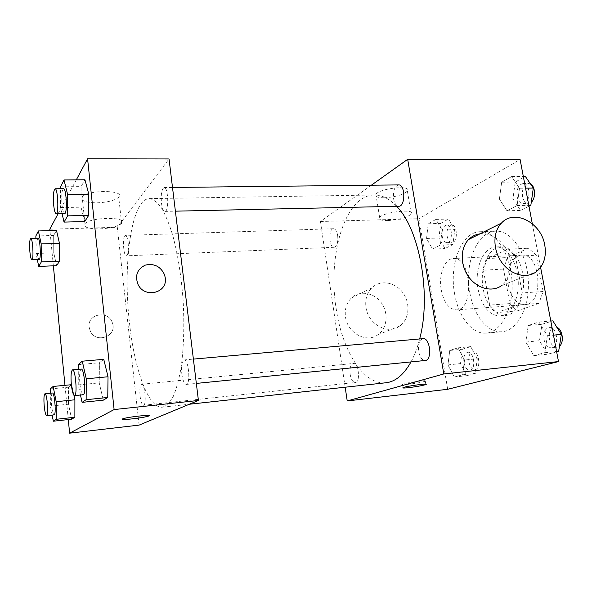 <?xml version="1.0" encoding="UTF-8"?>
<svg xmlns="http://www.w3.org/2000/svg" width="592" height="592" viewBox="0 0 592 592"><rect width="100%" height="100%" fill="white"/><g stroke="black" fill="none" stroke-linecap="round" stroke-linejoin="round"><path stroke-width="0.44" stroke-dasharray="2.96 2.22" d="M441.247 289.954C443.919 302.741 449.017 309.379 456.536 309.882C474.614 310.053 471.239 256.092 453.324 258.512C444.525 258.593 438.45 274.999 441.247 289.954M508.424 285.588C511.222 297.917 516.675 304.288 524.786 304.71C544.263 304.71 541.007 252.717 521.685 255.145C512.191 255.263 505.509 271.151 508.424 285.588M507.292 257.542L528.515 248.226L536.248 255.226L543.13 291.501L538.912 303.378L517.119 310.948L509.845 303.592L503.533 269.064L507.292 257.542L487.083 258.563L507.847 249.173L528.515 248.226M538.912 303.378L518.133 304.954L496.806 312.546L517.119 310.948M509.845 303.592L489.673 305.095L483.427 270.196L503.533 269.064M489.673 305.095L496.806 312.546M518.133 304.954L522.24 292.951L543.13 291.501M507.847 249.173L515.432 256.262L522.24 292.951M487.083 258.563L483.427 270.196M508.41 314.981L505.309 315.64C493.994 316.587 483.435 300.743 482.384 282.48C481.148 264.224 489.651 247.19 501.002 246.723C511.111 246.109 521.374 259.703 523.247 277.204C525.23 294.683 518.296 311.74 508.41 314.981M503.2 315.403C513.027 312.162 519.917 295.053 517.941 277.53C516.069 259.977 505.849 246.339 495.793 246.953C482.991 247.086 474.162 269.234 478.077 289.288C481.836 306.515 489.184 315.432 500.122 316.054L503.2 315.403M515.432 256.262L536.248 255.226M469.833 292.648C473.593 315.344 487.608 333.252 502.097 331.727C517.364 330.743 530.047 306.841 528.249 279.609C526.643 252.37 511.074 230.236 495.807 231.161C476.923 231.317 464.217 263.64 469.833 292.648M454.575 293.676C458.312 316.557 472.098 334.635 486.343 333.126C501.343 332.171 513.789 308.099 511.976 280.63C510.348 253.147 495.001 230.813 480.001 231.731C461.434 231.872 449.017 264.432 454.575 293.676M547.363 335.716L544.721 352.714L533.858 355.637L525.792 342.05L528.256 325.459L538.964 322.055L547.363 335.716L544.721 352.714L533.858 355.637L525.792 342.05L528.256 325.459L538.964 322.055L547.363 335.716L553.476 335.146M519.51 188.241L517.09 205.565L506.967 210.782L499.404 199.112L501.668 182.218L511.643 176.571L519.51 188.241L517.09 205.565L506.967 210.782L499.404 199.112L501.668 182.218L511.643 176.571L519.51 188.241L525.548 188.16M532.304 223.717L540.607 267.414M447.678 389.292L418.951 218.7L520.094 159.485M464.52 360.047L462.604 374.795L454.279 377.037L447.966 364.901L449.757 350.457L457.979 347.844L464.52 360.047L462.604 374.795L454.279 377.037L447.966 364.901L449.757 350.457L457.979 347.844L464.52 360.047L477.307 358.737L475.346 373.404L466.888 375.646L460.495 363.606L462.337 349.25L470.684 346.631L477.307 358.737M442.098 230.081L440.344 245.088L432.53 249.114L426.566 238.472L428.223 223.783L435.934 219.417L442.098 230.081L440.344 245.088L432.53 249.114L426.566 238.472L428.223 223.783L435.934 219.417L442.098 230.081L454.723 229.644L452.917 244.555L444.977 248.566L438.938 237.991L440.64 223.399L448.477 219.055L454.723 229.644M396.581 206.312C389.27 198.653 381.84 194.879 374.299 195.005C344.944 195.094 327.443 255.404 336.152 308.447C342.087 350.383 363.362 385.436 386.043 382.75M411.011 361.904C414.511 355.437 417.39 347.785 419.639 338.957M345.173 387.212L320.427 221.497L371.347 185.215M398.594 184.911C394.598 186.228 392.94 190.883 393.613 198.868C394.531 203.552 396.24 206.023 398.756 206.268M423.006 338.654C419.351 339.875 417.9 344.115 418.648 351.374C419.861 357.242 422.059 360.276 425.241 360.484M350.138 374.359C351.123 379.568 352.832 382.277 355.274 382.491C360.772 382.395 358.648 362.452 353.269 363.488C350.56 364.502 349.517 368.12 350.138 374.359M337.662 235.468C338.239 242.261 337.07 246.198 334.154 247.286C328.937 247.915 328.249 228.482 333.503 228.719C335.486 228.926 336.878 231.176 337.662 235.468M320.427 221.497L418.951 218.7M384.134 197.787C395.426 197.062 403.174 194.82 407.385 191.061C412.469 184.83 379.383 188.226 375.905 194.324C374.773 196.618 377.518 197.772 384.134 197.787M479.92 233.862C492.981 231.849 507.692 244.674 510.237 260.058C511.917 271.121 509.076 279.616 501.72 285.544L536.204 271.839M365.997 307.396C368.054 324.268 387.982 335.146 399.667 326.096C409.294 319.458 410.744 303.385 402.878 292.729C395.175 281.947 380.19 279.468 371.798 287.867C366.907 292.966 364.975 299.478 365.997 307.396M345.499 316.92C347.393 333.096 366.589 343.456 377.948 334.724C387.301 328.323 388.796 312.872 381.241 302.682C373.841 292.352 359.359 290.05 351.204 298.153C346.446 303.074 344.544 309.327 345.499 316.92M387.834 220.564C399.156 219.75 406.956 217.59 411.233 214.097C416.42 208.325 383.202 211.862 379.635 217.493C378.466 219.61 381.204 220.631 387.834 220.564M408.214 384.312C403.433 384.815 401.554 384.793 402.567 384.23C405.601 382.713 429.481 379.524 425.293 381.189C421.992 382.269 416.294 383.313 408.214 384.312M129.507 323.054C134.399 369.23 148.422 408.872 162.408 407.185C166.256 406.09 169.867 402.538 173.234 396.522C176.372 389.092 178.984 379.465 181.063 367.647C183.742 348.052 184.445 325.903 183.18 301.195C181.359 276.523 177.896 254.634 172.797 235.535C169.26 224.057 165.471 214.837 161.431 207.859C157.339 202.309 153.321 199.23 149.362 198.623C131.261 198.66 122.611 264.668 129.507 323.054M128.175 242.89C128.73 250.372 128.146 254.678 126.407 255.818C123.269 256.395 122.248 235.046 125.437 235.387C126.651 235.653 127.561 238.154 128.175 242.89M181.818 373.937C182.765 380.545 184.245 384.038 186.258 384.423C190.839 384.615 188.648 358.848 184.179 359.921C181.914 361.127 181.13 365.797 181.818 373.937M140.052 396.055C140.815 401.835 141.947 404.898 143.449 405.261C146.809 405.453 144.892 383.372 141.629 384.26C140.008 385.244 139.483 389.173 140.052 396.055M161.461 203.086C162.178 208.325 163.318 211.092 164.894 211.396C169.157 211.951 168.372 186.88 164.139 187.546C161.683 188.996 160.795 194.176 161.461 203.086M139.098 425.108L117.305 227.269L169.038 158.952M84.73 221.563L81.023 207.193L81.097 186.613L84.937 179.776L81.097 186.613L81.023 207.193L84.73 221.563M71.669 384.689L73.941 395.293L71.669 384.689L68.509 387.183L71.351 384.719M71.639 419.195L68.509 404.225L68.509 387.183L68.509 404.225L71.639 419.195M58.097 213.734L76.301 179.842M68.295 419.565L64.965 385.325M53.361 265.808L49.943 230.621M103.304 400.162L99.212 382.891L99.412 362.778L103.763 359.344L99.412 362.778L99.212 382.891L103.304 400.162M56.632 265.66L53.761 252.828L53.68 235.438L56.492 230.429L53.68 235.438L53.761 252.828L56.632 265.66M49.802 229.185L117.305 227.269M96.918 202.834C107.7 202.368 114.966 200.488 118.726 197.195C126.118 189.943 87.845 189.507 82.184 196.944C80.349 200.688 85.263 202.656 96.918 202.834M89.118 327.11L90.287 331.143C96.185 344.255 117.556 336.086 112.391 322.914C108.699 309.934 87.165 313.627 89.118 327.11L90.295 331.143C96.185 344.255 117.556 336.086 112.391 322.914C108.699 309.927 87.172 313.627 89.118 327.11M165.272 277.87C167.884 293.047 144.455 298.834 137.966 284.315L137.966 284.308M99.7 228.889C110.526 228.32 117.838 226.507 121.641 223.436C129.13 216.694 90.717 216.783 84.959 223.68C83.087 227.136 88.001 228.875 99.7 228.889M122.115 419.217L122.677 418.84C126.311 417.264 150.05 414.444 149.31 415.658M37.281 259.474L36.045 253.517L35.883 238.258M38.021 238.191C36.859 239.375 36.549 243.83 37.096 251.541C37.614 256.469 38.295 259.089 39.139 259.4M36.045 253.517L53.761 252.828M35.86 235.993L53.68 235.438M62.042 213.645L60.591 207.585L60.539 188.715M63.529 188.678C61.871 190.187 61.368 195.589 62.027 204.899C62.634 210.367 63.485 213.261 64.58 213.594M60.591 207.585L81.023 207.193M60.532 186.828L81.097 186.613M52.14 415.081L50.394 406.097L50.313 393.221M52.407 393.014C51.312 393.976 51.038 398.039 51.585 405.194C52.229 411.211 53.073 414.437 54.109 414.866M50.394 406.097L68.509 404.225M50.283 388.937L68.509 387.183M80.475 395.019L78.248 384.896L78.299 369.349M81.215 369.09C79.668 370.281 79.232 375.136 79.89 383.653C80.69 390.579 81.792 394.279 83.198 394.746M78.248 384.896L99.212 382.891M78.314 364.613L99.412 362.778M442.202 236.267C443.053 240.337 444.659 242.461 447.019 242.653C453.146 242.861 452.628 224.442 446.523 225.093C443.053 226.151 441.617 229.881 442.202 236.267M440.344 245.088L452.917 244.555M432.53 249.114L444.977 248.566M426.566 238.472L438.938 237.991M428.223 223.783L440.64 223.399M435.934 219.417L448.477 219.055M447.123 236.082C447.981 240.137 449.594 242.261 451.97 242.446C458.134 242.653 457.623 224.279 451.474 224.93C447.989 225.989 446.538 229.711 447.123 236.082M528.974 206.194L520.575 210.434L512.924 198.845L515.232 182.077L525.363 176.468M517.119 196.625C518.118 201.021 520.072 203.322 522.98 203.544C530.839 203.914 530.972 182.898 523.084 183.505C518.437 184.756 516.453 189.129 517.119 196.625M517.09 205.565L528.804 205.298M506.967 210.782L520.575 210.434M499.404 199.112L512.924 198.845M501.668 182.218L515.232 182.077M511.643 176.571L523.328 176.483M530.513 183.964L528.501 183.446C523.824 184.689 521.826 189.048 522.499 196.529C523.498 200.91 525.459 203.211 528.382 203.426L531.283 202.205M463.965 362.6C465.046 367.506 467.014 370.03 469.878 370.17C476.308 369.941 474.111 351.152 467.791 352.255C464.609 353.269 463.329 356.717 463.965 362.6M462.604 374.795L475.346 373.404M454.279 377.037L466.888 375.646M447.966 364.901L460.495 363.606M449.757 350.457L462.337 349.25M457.979 347.844L470.684 346.631M468.953 362.089C470.041 366.981 472.016 369.489 474.895 369.63C481.37 369.401 479.165 350.656 472.808 351.759C469.604 352.773 468.316 356.221 468.953 362.089M556.65 351.818L547.644 354.208L539.482 340.74L542.006 324.268L552.861 320.864M543.981 339.438C545.306 344.914 547.8 347.711 551.463 347.837C559.832 347.534 557.427 326.133 549.184 327.42C544.958 328.634 543.227 332.637 543.981 339.438M544.721 352.714L556.591 351.5M533.858 355.637L547.644 354.208M525.792 342.05L539.482 340.74M528.256 325.459L542.006 324.268M538.964 322.055L550.797 321.034M556.909 327.317L554.66 326.932C550.412 328.146 548.666 332.142 549.428 338.92C550.76 344.381 553.261 347.171 556.939 347.282L559.47 346.157M521.685 255.145L453.324 258.512M524.786 304.71L456.536 309.882M500.122 316.054L505.309 315.64M495.793 246.953L501.002 246.723M486.343 333.126L502.097 331.727M480.001 231.731L495.807 231.161M371.798 287.867L351.204 298.153M399.667 326.096L377.948 334.724M411.233 214.097L407.385 191.061M379.635 217.493L375.905 194.324M402.567 384.23L403.108 387.605M425.293 381.189L425.781 384.156M162.408 407.185L189.307 404.247M149.362 198.623L374.299 195.005M333.503 228.719L125.437 235.387M334.154 247.286L126.407 255.818M186.258 384.423L196.344 383.416M184.179 359.921L193.384 359.1M143.449 405.261L355.274 382.491M141.629 384.26L353.269 363.488M164.894 211.396L175.387 211.166M164.139 187.546L172.501 187.457M121.641 223.436L118.726 197.195M84.959 223.68L82.184 196.944M447.019 242.653L451.97 242.446M446.523 225.093L451.474 224.93M522.98 203.544L528.382 203.426M523.084 183.505L528.501 183.446M469.878 370.17L474.895 369.63M467.791 352.255L472.808 351.759M551.463 347.837L556.939 347.282M549.184 327.42L554.66 326.932"/><path stroke-width="0.89" d="M371.347 185.215L407.688 159.315L520.094 159.485L532.304 223.717M540.607 267.414L558.5 361.564L447.678 389.292L347.223 400.947L345.173 387.212M407.688 159.315L443.785 373.959L558.5 361.564M443.785 373.959L347.223 400.947M408.746 387.642C403.973 388.16 402.094 388.145 403.108 387.605C406.156 386.132 430.044 382.928 425.848 384.548C422.533 385.599 416.835 386.635 408.746 387.642M189.307 404.247L386.043 382.75C395.478 381.685 403.796 374.736 411.011 361.904M419.639 338.957C431.612 295.127 419.55 228.963 396.581 206.312M175.387 211.166L398.756 206.268C405.557 206.697 405.409 184.275 398.594 184.911L172.501 187.457M196.344 383.416L425.241 360.484C432.5 360.328 430.147 337.425 423.006 338.654L193.384 359.1M501.72 285.544C492.233 292.544 477.122 288.704 468.657 276.849C460.088 265.083 460.176 248.004 468.642 239.494C471.787 236.334 475.546 234.462 479.92 233.862M544.773 245.103C546.638 256.743 543.782 265.66 536.204 271.839C526.436 279.135 510.696 274.991 501.779 262.441C492.759 249.987 492.677 232.005 501.402 223.14C514.285 208.591 541.28 222.636 544.773 245.103M76.301 179.842L87.579 158.826L169.038 158.952L198.416 400.458L139.098 425.108L69.612 433.174L68.295 419.565M87.579 158.826L114.108 409.568L198.416 400.458M114.108 409.568L69.612 433.174M149.31 415.658L148.755 416.028C145.847 416.96 140.489 417.893 132.689 418.825C124.49 419.691 121.153 419.691 122.677 418.847C127.088 416.99 154.423 414.067 148.755 416.035C145.847 416.968 140.489 417.9 132.697 418.833C126.192 419.528 122.662 419.661 122.115 419.217M60.539 188.715L60.532 186.828L63.995 179.938L84.937 179.776L88.8 194.169L88.667 215.384L84.73 221.563L88.667 215.384L88.8 194.169L67.606 194.457L67.614 215.865L64.062 222.096L62.042 213.645M74.903 399.785L73.941 395.293L74.903 399.785L74.873 417.256L71.639 419.195L74.873 417.256L74.903 399.785L56.188 401.694L56.262 419.291L53.332 421.215L52.14 415.081M49.943 230.621L49.802 229.185L58.097 213.734M64.965 385.325L53.361 265.808M78.299 369.349L78.314 364.613L82.258 361.187L103.763 359.344L108.025 376.764L107.759 397.484L103.304 400.162L107.759 397.484L108.025 376.764L86.262 378.799L86.143 399.696L82.088 402.36L80.475 395.019M35.883 238.258L35.86 235.993L38.391 230.954L56.492 230.429L59.459 243.297L59.511 261.146L56.632 265.66L59.511 261.146L59.459 243.297L41.166 243.926L41.329 261.908L38.732 266.452L37.281 259.474M165.272 277.863C167.884 293.04 144.455 298.834 137.966 284.308C134.776 275.48 137.226 269.086 145.321 265.12C154.179 263.174 160.595 266.4 164.569 274.806L165.272 277.863L164.569 274.806C160.595 266.407 154.179 263.174 145.321 265.12C137.226 269.086 134.776 275.48 137.966 284.315M38.391 230.954L41.166 243.926M31.872 259.696L39.139 259.4C41.314 259.881 40.145 237.57 38.021 238.191L30.74 238.428C29.622 239.612 29.341 244.074 29.889 251.815C30.399 256.758 31.058 259.385 31.872 259.696C33.959 260.184 32.775 237.806 30.74 238.428M41.329 261.908L59.511 261.146M38.732 266.452L56.632 265.66M56.492 230.429L59.459 243.297M63.995 179.938L67.606 194.457M56.166 213.779L64.58 213.594C67.54 214.215 66.445 187.997 63.529 188.678L55.086 188.774C53.495 190.284 53.028 195.708 53.687 205.047C54.286 210.537 55.115 213.446 56.166 213.779C59.008 214.4 57.883 188.093 55.086 188.774M67.614 215.865L88.667 215.384M64.062 222.096L84.73 221.563M84.937 179.776L88.8 194.169M50.313 393.221L50.283 388.937L53.147 386.45L56.188 401.694M46.657 415.665L54.109 414.866C56.425 415.192 54.619 392.207 52.407 393.014L44.962 393.747C43.919 394.709 43.667 398.779 44.208 405.957C44.844 411.995 45.665 415.229 46.657 415.665C48.877 416.006 47.086 392.94 44.962 393.747M56.262 419.291L74.873 417.256M53.332 421.215L71.639 419.195M53.147 386.45L71.351 384.719M82.258 361.187L86.262 378.799M74.54 395.619L83.198 394.746C86.388 395.116 84.293 368.106 81.215 369.09L72.564 369.859C71.084 371.051 70.67 375.913 71.329 384.467C72.113 391.416 73.186 395.138 74.54 395.619C77.604 395.996 75.517 368.89 72.564 369.859M86.143 399.696L107.759 397.484M82.088 402.36L103.304 400.162M103.763 359.344L108.025 376.764M523.328 176.483L525.363 176.468L533.318 188.056L530.846 205.254L528.974 206.194M525.548 188.16L533.318 188.056M528.804 205.298L530.846 205.254M531.283 202.205C535.982 198.549 535.464 186.258 530.513 183.964M550.797 321.034L552.861 320.864L561.349 334.406L558.656 351.285L556.65 351.818M553.476 335.146L561.349 334.406M556.591 351.5L558.656 351.285M559.47 346.157C564.391 342.465 562.592 329.367 556.909 327.317M468.642 239.494L501.402 223.14M425.781 384.156L425.848 384.548"/></g></svg>
